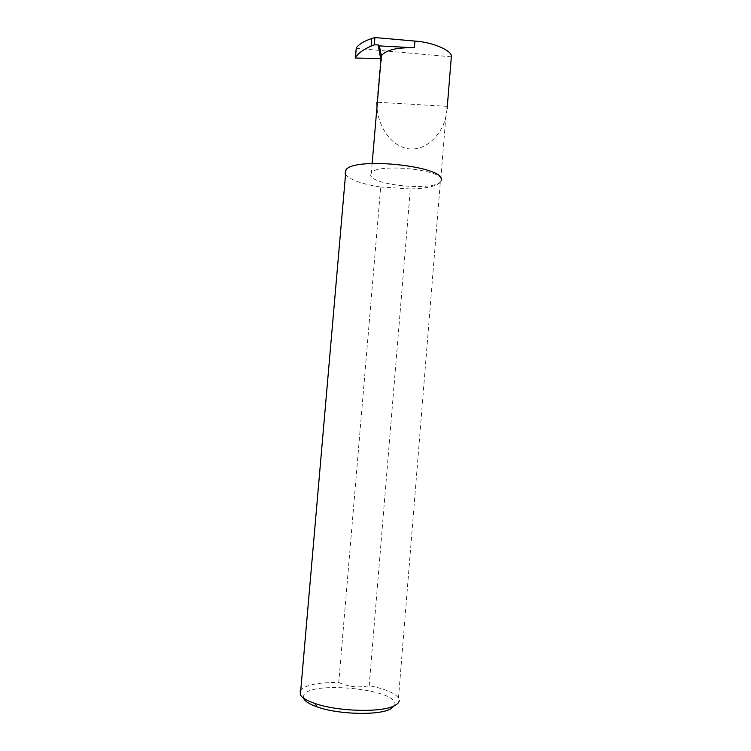 <?xml version="1.0" encoding="UTF-8"?>
<svg xmlns="http://www.w3.org/2000/svg" width="751" height="751" viewBox="0 0 751 751"><rect width="100%" height="100%" fill="white"/><g stroke="black" fill="none" stroke-linecap="round" stroke-linejoin="round"><path stroke-width="0.56" stroke-dasharray="3.75 2.82" d="M447.324 106.351L376.918 102.211L380.316 62.38L381.63 60.493L381.104 58.653M370.684 175.283L371.37 172.749C377.715 163.005 443.456 169.726 441.363 179.846L440.574 181.742C433.656 191.092 372.421 185.459 370.684 175.283M394.416 705.705L394.81 704.635C399.128 689.446 310.388 680.256 303.798 695.069L303.526 698.073M300.212 690.629C304.878 685.053 317.72 682.349 338.739 682.49L380.691 187.018C360.536 183.845 348.689 179.386 345.131 173.641M356.049 48.317L451.332 56.823M380.795 57.996L380.654 58.559M338.739 682.49C348.614 686.93 358.762 687.991 369.182 685.654C385.019 688.855 394.782 692.966 398.481 698.008L399.185 700.251M369.182 685.654L410.346 188.952C426.005 188.557 435.993 186.379 440.293 182.427L441.306 180.522M410.346 188.952L380.691 187.018M447.108 108.923L445.878 116.321C443.306 131.491 427.347 152.547 406.713 148.501C386.389 143.704 377.227 120.019 377.021 106.417M381.161 57.902L381.63 60.493M372.158 163.455L371.37 172.749M398.481 698.008L440.293 182.427M445.878 116.321L440.574 181.742"/><path stroke-width="1.13" d="M414.383 47.792L379.396 45.886L381.348 55.724C386.033 49.951 397.044 47.304 414.383 47.792L414.946 41.08C433.045 42.15 452.966 51.002 451.332 56.823L447.108 108.923M381.198 55.978L380.316 62.38M303.526 698.073C304.671 701.181 309.252 704.147 317.279 706.963C338.034 714.501 378.269 715.6 390.163 709.151L394.416 705.705M399.185 700.251L399.128 700.993C398.781 702.786 397.129 704.391 394.153 705.837C381.339 712.774 337.34 711.544 314.763 703.405C306.981 700.702 302.184 697.857 300.353 694.863L300.212 690.629M441.306 180.522L441.363 179.846C444.498 166.131 354.425 156.574 345.948 169.857L345.131 173.641M414.946 41.08L374.937 37.55L371.754 38.508L371.097 46.121C363.324 49.5 358.114 53.321 355.467 57.592L356.303 47.933C358.903 44.206 364.057 41.061 371.754 38.508M379.396 45.886L378.175 44.919L380.644 58.559L355.204 58.024L356.303 47.933M378.175 44.919L374.317 44.844L371.097 46.121M374.317 44.844L374.937 37.55M377.021 106.417L376.918 102.211M381.029 57.132L381.161 57.902M381.348 55.724L372.158 163.455M390.163 709.151L394.153 705.837M317.279 706.963L314.763 703.405M300.353 694.863L345.948 169.857M378.438 44.947L380.795 57.996"/></g></svg>
